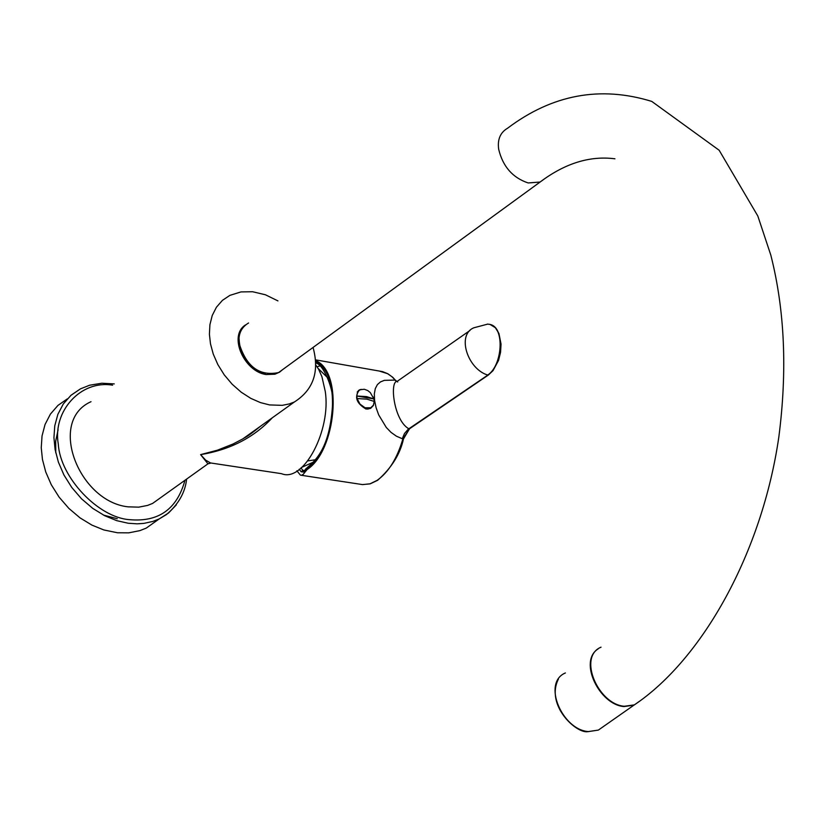 <?xml version="1.0" encoding="UTF-8"?>
<svg xmlns="http://www.w3.org/2000/svg" width="825" height="825" viewBox="0 0 825 825"><rect width="100%" height="100%" fill="white"/><g stroke="black" fill="none" stroke-linecap="round" stroke-linejoin="round"><path stroke-width="1.24" d="M357.101 398.547L356.782 396.021L373.911 398.929L370.291 392.576L367.764 390.576L364.32 389.256L360.278 389.73L358.957 390.596L357.411 392.762L356.782 396.021L366.589 396.608L373.911 398.929L374.241 401.455L366.919 399.145L357.101 398.547L359.978 404.106L365.042 407.777L370.724 407.767L373.385 405.219L374.241 401.455M358.844 390.699L357.235 391.947M367.785 409.148L370.91 407.684M272.281 417.801C253.987 437.518 230.093 449.8 200.599 454.627L205.693 460.164L210.509 462.949L281.511 473.674C303.507 483.007 331.341 430.289 325.246 391.359L321.915 376.674L318.625 369.28L315.532 364.567M91.008 401.692C47.221 421.183 79.076 501.672 128.112 506.839L138.765 507.148L147.562 505.426L152.584 503.436L162.69 496.207M209.736 463.165L207.952 463.825L200.599 454.627L217.418 450.192L233.021 444.005L242.746 438.931L260.659 426.123M313.067 347.449C319.626 371.662 313.407 389.833 294.391 401.981L289.327 403.92L282.233 405.343L269.6 404.931L260.452 402.6L250.831 398.382L241.22 392.205L232.176 384.244L224.245 374.859L217.862 364.609L213.263 354.1L210.499 343.901L209.406 334.311L209.911 324.73L212.221 315.511L216.428 307.22L222.42 300.362L229.886 295.371L240.993 291.916L252.615 291.741L265.413 294.772L277.942 300.898M373.302 397.073L374.344 401.002L373.395 405.508L370.312 408.478L366.052 409.056C356.287 403.229 354.111 396.825 359.514 389.843L361.267 389.369M359.896 389.926L358.38 390.565M319.894 365.939L317.089 366.733M408.798 428.814L487.874 375.066L408.21 429.217L404.487 433.517L402.27 438.725L396.392 436.177L391.06 432.393L386.317 427.505L378.716 414.944L376.097 407.694L374.571 400.424L374.323 393.855L375.313 388.554L377.396 384.605L380.438 381.934L384.316 380.356L395.206 380.077L391.916 376.705L387.42 373.56L382.573 371.621L315.325 359.813M395.887 380.779L392.762 377.293L387.905 373.787L379.242 371.044M315.377 360.463C343.891 371.518 335.95 451.079 307.137 469.518L303.249 474.293L301.548 475.282L300.413 475.138L296.876 470.786M301.434 475.293L362.608 484.605L370.064 483.801L377.118 480.367C388.606 472.199 397.207 458.36 402.899 438.828L402.27 438.725M469.889 330.536L397.155 381.377C389.513 380.995 393.649 420.43 408.849 428.783M397.733 382.006L394.577 379.964M395.577 380.222L396.835 381.501M409.695 428.649L402.899 438.828L403.487 438.9M487.792 324.091L473.798 327.803C456.493 334.868 467.589 369.033 487.688 375.035C502.322 365.857 505.178 327.711 490.05 324.442L487.523 324.091M304.621 470.456L302.827 470.374L300.981 467.888M303.878 470.91L302.827 470.374L301.177 471.787L303.559 471.993L306.168 468.414M307.137 469.518L307.003 468.414L305.962 469.219L304.817 470.498L304.961 471.683M370.848 408.189L371.993 406.962M67.33 398.877L57.967 405.395L50.408 414.098L45.045 424.504L42.034 435.93L41.25 447.717L42.457 459.494L45.746 471.972L51.305 484.76L59.111 497.145L68.867 508.406L80.035 517.873L91.926 525.112L103.867 529.959L117.47 532.764L128.721 532.847L139.848 530.64L146.2 528.134L159.204 518.925L152.842 521.431L143.952 523.37L137.167 523.834L128.205 523.246L116.758 520.658L104.744 515.738L92.782 508.406L81.551 498.826L71.754 487.451L63.927 474.952L58.369 462.072L55.1 449.512L53.934 437.662L54.77 425.803L57.863 414.336L63.329 403.93L71.012 395.268L80.479 388.843L89.616 385.223L101.815 383.233L114.252 383.903M58.101 429.753L55.677 441.22L55.77 452.853M103.424 515.058L117.274 518.75M307.756 460.917L315.428 459.752M601.033 647.182C577.562 656.752 598.135 704.323 624.308 706.272L634.394 704.859L639.416 701.312M248.572 322.977C241.282 327.36 238.136 334.156 239.137 343.344C246.324 366.702 259.473 376.448 278.582 372.57L283.346 369.105M565.403 672.952C541.881 682.626 562.217 729.877 588.349 731.569L598.342 730.094L603.302 726.629M638.993 701.621L633.992 705.138L623.989 706.561C599.466 704.798 578.17 661.289 598.125 648.904M560.278 710.593L566.208 718.967M245.582 324.875C227.947 335.734 244.21 371.549 266.042 374.54L274.931 374.21L279.593 372.147L282.552 369.683M315.511 362.99C323.751 363.66 334.434 391.545 332.64 403.085C330.423 444.84 317.759 458.793 307.478 467.393L307.003 468.414C335.022 450.481 342.994 373.199 315.459 361.804M488.586 374.87L487.874 375.066C502.497 365.898 505.364 327.742 490.225 324.483L489.318 324.266M377.829 480.171L377.118 480.367M299.228 469.239L301.177 471.787M305.962 469.219L307.251 467.548M184.975 480.263C177.035 509.2 158.503 522.328 129.401 519.647C98.422 517.543 60.307 477.613 58.307 444.221C52.429 411.17 80.891 379.727 112.582 385.182M176.282 504.921L168.558 512.985L159.204 518.925L166.444 514.583C178.447 504.333 185.171 492.504 186.625 479.088M544.737 178.674L540.097 182.036L528.155 182.954C512.645 177.757 502.827 166.537 498.692 149.304C497.31 139.549 500.27 132.526 507.54 128.246C552.245 94.535 600.322 85.594 651.76 101.403L719.163 150.263L757.824 216.016L770.828 255.162C784.75 309.911 787.421 370.538 778.831 437.033C762.135 552.193 702.787 658.907 634.394 704.859M370.724 407.767L369.476 408.643M638.932 701.663L598.342 730.094L588.173 731.631M588.132 731.62C576.685 734.229 545.119 705.272 558.442 679.027M152.584 503.436L207.952 463.825L210.963 463.052M242.746 438.931L294.391 401.981M260.803 426.009C245.324 438.591 245.747 436.807 242.725 438.941M265.33 373.653C248.799 369.115 240.034 357.308 239.033 338.229M359.514 389.843L358.854 390.308M362.392 484.584L370.126 483.873L377.623 480.305C391.545 467.94 400.166 454.142 403.477 438.931L409.489 428.794L488.39 375.014L493.02 370.652L498.537 360.432L500.569 352.244L501.043 344.087L498.939 333.496L495.361 327.7L490.05 324.442M304.002 470.9L304.817 470.188M313.397 462.113L301.476 467.476M327.958 378.005L318.213 368.538M614.934 158.802C589.927 155.554 564.981 163.298 540.097 182.036L278.582 372.57"/></g></svg>
